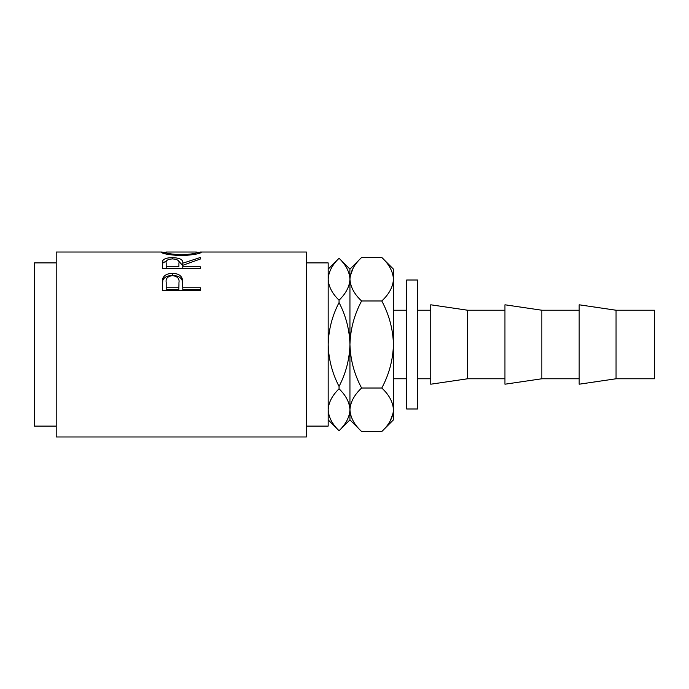 <?xml version="1.0" encoding="UTF-8"?>
<svg xmlns="http://www.w3.org/2000/svg" width="689" height="689" viewBox="0 0 689 689"><rect width="100%" height="100%" fill="white"/><g stroke="black" fill="none" stroke-linecap="round" stroke-linejoin="round"><path stroke-width="1.03" d="M467.659 344.5L467.659 310.231L430.754 304.788L430.754 384.212L467.659 378.769L467.659 344.5M541.855 344.5L541.855 310.231L504.951 304.788L504.951 384.212L541.855 378.769L541.855 344.5M616.052 344.5L616.052 310.231L579.156 304.788L579.156 384.212L616.052 378.769L616.052 344.5M616.052 378.769L654.55 378.769L654.55 310.231L616.052 310.231M417.543 280.01L417.543 408.99L406.665 408.99L406.665 280.01L417.543 280.01M306.424 426.095L328.179 426.095L328.179 262.905L306.424 262.905M162.277 290.5L162.854 278.287C164.318 275.066 167.53 273.438 172.491 273.404C177.598 273.438 180.819 275.135 182.154 278.502L182.783 287.761L200.353 287.761L200.353 290.5L162.277 290.5M162.277 268.676L162.793 260.588C164.163 258.642 167.384 257.66 172.457 257.66C179.838 257.867 183.274 259.719 182.783 263.198L200.353 257.488L200.353 259.012L182.783 265.299L182.783 266.772L200.353 266.772L200.353 268.676L162.277 268.676L162.793 263.06L166.6 260.821M161.304 252.243L165.205 252.226C166.092 253.388 171.518 254.241 181.465 254.792C191.327 254.232 196.641 253.38 197.424 252.234L201.334 252.226C200.284 253.741 193.669 254.896 181.483 255.679C169.253 254.939 162.526 253.793 161.304 252.243M162.182 252.028L56.205 252.028L56.205 436.972L306.424 436.972L306.424 252.028L200.473 252.028M56.205 426.095L34.45 426.095L34.45 262.905L56.205 262.905M328.179 269.132L339.057 258.263C345.887 264.817 349.512 271.802 349.943 279.226C349.556 286.564 345.93 293.548 339.057 300.189C332.236 293.643 328.61 286.65 328.179 279.226C328.567 271.888 332.193 264.903 339.057 258.263L338.359 258.995M328.179 344.5C328.593 329.712 332.219 315.734 339.057 302.566C345.904 315.777 349.53 329.755 349.943 344.5C349.521 359.288 345.895 373.266 339.057 386.434C332.219 373.223 328.584 359.245 328.179 344.5M339.057 300.189L339.057 302.566M328.179 409.774C328.567 402.436 332.193 395.452 339.057 388.811C345.887 395.357 349.512 402.35 349.943 409.774C349.556 417.112 345.93 424.097 339.057 430.737C332.236 424.183 328.61 417.198 328.179 409.774L328.412 412.685M339.057 386.434L339.057 388.811M328.179 419.868L339.057 430.754L339.763 430.005M339.057 258.246L349.943 269.132L349.711 276.315M381.792 431.529L393.453 419.868L393.453 409.774C392.971 402.04 389.087 394.788 381.792 388.019C389.096 374.394 392.988 359.891 393.453 344.5C392.988 329.144 389.104 314.64 381.792 300.981C389.121 294.125 393.014 286.865 393.453 279.226C392.971 271.492 389.087 264.24 381.792 257.471L393.453 269.132L393.453 409.774C393.014 417.413 389.121 424.665 381.792 431.529L361.596 431.529C354.31 424.76 350.425 417.508 349.943 409.774C350.382 402.135 354.275 394.883 361.596 388.019C354.292 374.36 350.4 359.856 349.943 344.5C350.408 329.109 354.292 314.606 361.596 300.981C354.31 294.212 350.425 286.96 349.943 279.226L349.943 419.868L339.057 430.754M349.943 409.774L350.184 412.78M349.943 279.226C350.382 271.587 354.275 264.335 361.596 257.471L381.792 257.471M353.156 268.099L350.184 276.22M390.241 420.901L393.212 412.78M393.453 279.226L393.212 276.22M381.792 300.981L361.596 300.981M381.792 388.019L361.596 388.019M181.465 255.679L181.465 254.792M197.424 253.793L197.424 252.234L196.348 252.028L166.342 252.028L165.205 252.234L165.205 253.793M162.793 260.588L162.793 263.06M172.457 257.66L172.457 258.892C167.565 259.236 165.481 260.649 166.187 263.138L166.187 266.772L178.873 266.772L178.925 263.207C179.614 260.683 177.461 259.236 172.457 258.892M178.442 260.838L182.783 265.592L182.783 263.198M182.783 266.772L182.783 268.676M178.925 265.601L178.873 266.772M166.187 266.772L166.187 268.676M162.277 286.383L162.854 280.234C164.309 277.107 167.53 275.531 172.491 275.497C177.598 275.531 180.819 277.176 182.154 280.44L182.783 287.373M162.854 278.287L162.854 280.234M172.491 273.404L172.491 275.497M182.154 278.502L182.154 280.44M182.783 287.761L182.783 289.432L200.353 289.432L200.353 290.5M166.187 287.761L166.187 282.43C165.524 278.537 167.634 276.272 172.508 275.643C177.478 276.306 179.631 278.64 178.959 282.654L178.873 287.761L166.187 287.761L166.187 289.432L178.873 289.432L178.959 284.436M178.873 287.761L178.873 289.432M430.754 310.231L417.543 310.231M504.951 310.231L467.659 310.231M579.156 310.231L541.855 310.231M406.665 310.231L393.453 310.231M406.665 378.769L393.453 378.769M349.943 419.868L361.596 431.529M349.943 269.132L361.596 257.471M579.156 378.769L541.855 378.769M504.951 378.769L467.659 378.769M430.754 378.769L417.543 378.769"/></g></svg>

